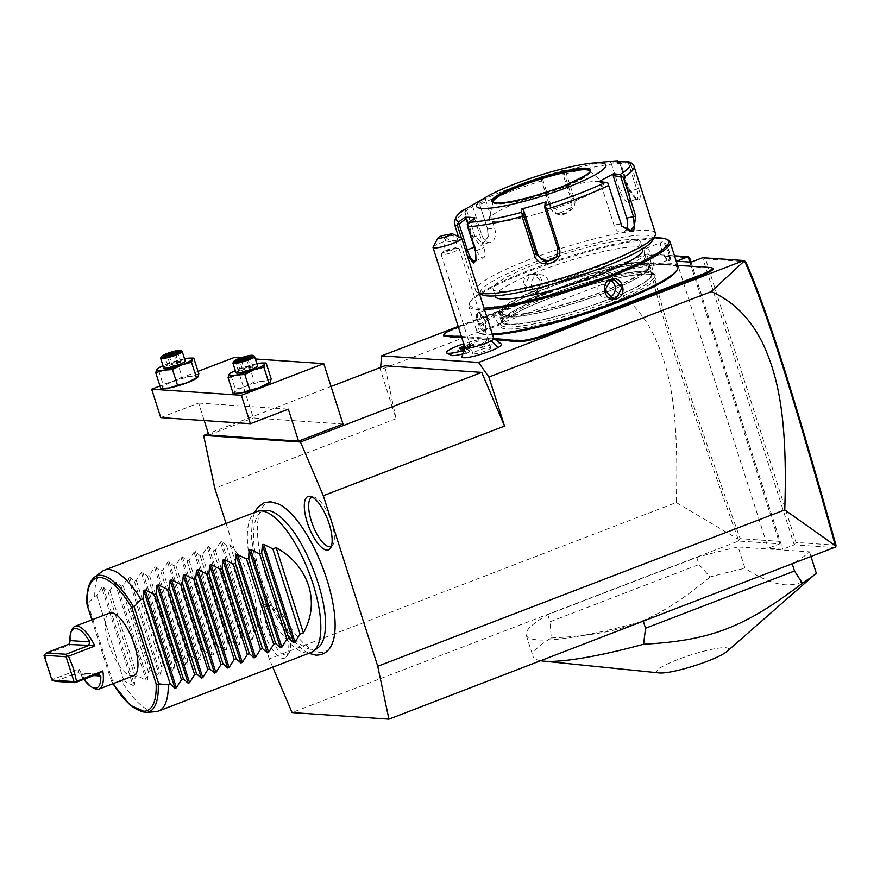 <?xml version="1.0" encoding="UTF-8"?>
<svg xmlns="http://www.w3.org/2000/svg" width="880" height="880" viewBox="0 0 880 880"><rect width="100%" height="100%" fill="white"/><g stroke="black" fill="none" stroke-linecap="round" stroke-linejoin="round"><path stroke-width="0.66" stroke-dasharray="4.4 3.3" d="M226.017 523.446L269.236 658.878L272.756 667.172M279.224 504.284A79.761 28.171 -111 0 0 272.305 502.183A79.761 28.171 -111 0 0 265.694 575.212A79.761 28.171 -111 0 0 320.243 652.399A79.761 28.171 -111 0 0 332.497 642.939M265.727 604.494A28.589 10.098 69 0 1 266.376 604.582A28.589 10.098 69 0 1 283.756 627.792A28.589 10.098 69 0 1 286.385 656.678A28.589 10.098 69 0 1 282.92 658.339A28.589 10.098 69 0 1 263.362 630.674A28.589 10.098 69 0 1 265.727 604.494M835.439 547.624L794.233 544.83L782.705 549.263L768.229 548.273L779.768 543.84L738.562 541.046L292.061 712.569M738.155 546.975L809.49 551.826A150.931 22.847 162.3 0 1 792.253 563.904L643.269 621.137A150.931 22.847 162.3 0 1 526.24 635.162A150.931 22.847 162.3 0 1 547.789 614.647L696.773 557.414A150.931 22.847 162.3 0 1 738.155 546.975L744.964 568.293C760.485 578.402 773.872 583.902 785.114 584.804C796.279 585.42 806.663 581.537 816.288 573.144M836 545.182L796.037 542.465L705.551 258.918L702.614 257.73L794.233 544.83L796.037 542.465M691.075 262.163L782.705 549.263M458.194 326.447L646.91 253.946L674.498 255.816M462.341 354.035A17.391 2.629 162.3 0 0 469.733 351.857A20.867 3.157 -17.7 0 0 465.74 353.771A20.867 3.157 -17.7 0 0 461.89 356.873M451.363 355.388A17.391 2.629 162.3 0 1 466.807 347.259A17.391 2.629 162.3 0 1 484.11 344.927A17.391 2.629 162.3 0 1 478.291 348.568A20.867 3.157 -17.7 0 1 501.567 344.212M638.363 262.647L639.254 263.109A38.863 5.885 -17.7 0 0 642.829 263.054L641.971 262.592A39.622 5.995 162.3 0 1 638.363 262.647L635.459 262.449A19.998 3.025 -17.7 0 0 610.324 268.642L610.258 269.335L544.324 294.657A38.863 5.885 -17.7 0 1 537.383 297.198L527.692 300.916A38.863 5.885 -17.7 0 1 521.323 303.501L455.389 328.834A20.757 3.146 162.3 0 0 443.663 335.148M610.258 269.335A20.757 3.146 162.3 0 1 636.339 262.911L639.254 263.109M642.829 263.054L647.086 263.34A38.863 5.885 -17.7 0 0 649.352 263.791L698.566 267.135A38.863 5.885 -17.7 0 0 702.152 267.08L706.398 267.377A38.863 5.885 -17.7 0 0 708.664 267.828L711.568 268.026A20.757 3.146 162.3 0 1 712.844 268.29M461.703 337.458L496.452 339.812M380.6 367.433L380.391 369.666L396.044 418.704L384.846 365.805M646.91 253.946L602.767 284.24L380.391 369.666M396.044 418.704L214.808 488.323M602.767 284.24C624.415 293.788 641.3 310.464 653.411 334.268C666.105 361.691 679.679 397.738 676.247 502.524L269.236 658.878M331.034 386.474L208.384 433.587M343.024 424.039L253.33 417.945L234.058 357.544M208.846 435.039L253.33 417.945M705.551 258.918L745.668 261.646M255.376 358.996L240.614 357.984M160.743 417.615L198.638 403.062L204.226 420.574M198.638 403.062L288.332 409.156M198.033 371.382L159.984 386.001M196.801 378.125A18.865 2.86 -17.7 0 0 198.011 376.948A18.865 2.86 -17.7 0 0 190.773 376.453A18.865 2.86 -17.7 0 0 172.898 381.689A18.865 2.86 -17.7 0 0 162.239 387.42A18.865 2.86 -17.7 0 0 164.186 388.531M269.137 383.042A18.865 2.86 -17.7 0 0 270.347 381.865A18.865 2.86 -17.7 0 0 263.109 381.37A18.865 2.86 -17.7 0 0 245.223 386.606A18.865 2.86 -17.7 0 0 234.575 392.337A18.865 2.86 -17.7 0 0 236.522 393.448M192.434 358.083L185.108 358.688L167.222 363.924L158.026 368.577L163.064 384.351L162.239 387.42L160.787 388.498M158.026 368.577L156.574 369.655M177.056 361.273L182.083 377.036L172.898 381.689L163.064 384.351M198.836 373.879L190.773 376.453L182.083 377.036M184.547 358.798A18.865 2.86 -17.7 0 0 167.222 363.924A18.865 2.86 -17.7 0 0 162.976 365.684M163.669 367.862A11.319 1.716 162.3 0 1 171.985 363.44A11.319 1.716 162.3 0 1 184.338 360.624A11.319 1.716 162.3 0 1 185.24 360.976M181.973 351.175A11.319 1.716 -17.7 0 0 181.28 351.032A11.319 1.716 162.3 0 0 169.741 353.562A11.319 1.716 162.3 0 0 160.655 357.973M163.449 355.982L167.629 356.884L173.965 355.025L177.738 352.99L176.088 352.88M166.518 356.191L167.629 356.884L166.518 356.191M178.662 351.527L177.738 352.99L180.796 362.56L177.045 365.772L175.142 366.553L177.023 364.595L170.676 366.454L167.629 356.884M174.13 353.969L177.023 364.595L180.796 362.56L178.233 362.384L175.615 366.498L174.361 366.872L168.113 366.278L165.066 356.708L166.221 356.081M177.045 365.772L175.615 366.498M169.081 355.432L171.897 364.243L168.113 366.278L174.361 366.872M175.329 353.287L178.233 362.384L171.897 364.243L175.142 366.553M264.77 363L257.444 363.605L239.558 368.841L230.362 373.494L235.4 389.268L234.575 392.337L233.112 393.404M230.362 373.494L228.91 374.572M249.392 366.19L254.419 381.953L245.223 386.606L235.4 389.268M271.172 378.796L263.109 381.37L254.419 381.953M256.883 363.715A18.865 2.86 -17.7 0 0 239.558 368.841A18.865 2.86 -17.7 0 0 235.312 370.601M236.005 372.779A11.319 1.716 162.3 0 1 244.321 368.357A11.319 1.716 162.3 0 1 256.674 365.541A11.319 1.716 162.3 0 1 257.576 365.893M254.309 356.092A11.319 1.716 -17.7 0 0 253.616 355.938A11.319 1.716 162.3 0 0 242.077 358.479A11.319 1.716 162.3 0 0 232.991 362.89M235.785 360.899L239.965 361.801L246.301 359.942L250.074 357.907L248.424 357.797M238.854 361.108L239.965 361.801L238.854 361.108M250.998 356.444L250.074 357.907L253.132 367.477L249.381 370.678L247.467 371.47L249.359 369.512L243.012 371.36L239.965 361.801M246.466 358.886L249.359 369.512L253.132 367.477L250.569 367.301L247.951 371.415L246.697 371.789L240.449 371.195L237.402 361.625L238.557 360.998M249.381 370.678L247.951 371.415M241.417 360.349L244.233 369.16L240.449 371.195L246.697 371.789M247.665 358.204L250.569 367.301L244.233 369.16L247.467 371.47M676.247 502.524L738.155 539.143L738.562 541.046M738.837 540.309L740.168 538.67C686.026 387.024 659.241 305.096 649.506 255.112L689.634 257.84M691.009 262.152L780.12 541.387L740.168 538.67M780.12 541.387L779.768 543.84L689.843 262.075M676.61 261.173L768.229 548.273M647.24 254.177L649.506 255.112M738.155 539.143C683.76 386.727 656.942 304.711 647.196 254.265M493.735 338.514A15.092 2.288 -17.7 0 0 493.405 338.206A15.092 2.288 -17.7 0 0 482.306 339.845A15.092 2.288 -17.7 0 0 467.753 345.301A22.638 17.38 -118.3 0 0 465.74 353.771M469.733 351.857L467.423 349.272A18.843 2.849 -17.7 0 1 480.656 344.19L478.291 348.568M464.97 347.699A15.092 2.288 162.3 0 1 465.069 347.248A15.092 2.288 162.3 0 1 467.753 345.301M433.07 247.126A15.092 2.288 162.3 0 1 435.776 245.113A15.092 2.288 162.3 0 1 446.094 240.933L442.222 235.62M467.049 254.914L461.439 238.029C460.636 242.176 455.521 243.144 446.094 240.933M455.323 240.625A5.665 2.464 -168 0 0 457.402 239.25A5.665 2.464 -168 0 0 454.509 236.313A5.665 2.464 -168 0 0 448.393 235.521A5.665 2.464 -168 0 0 446.325 236.896A5.665 2.464 -168 0 0 449.218 239.833A5.665 2.464 -168 0 0 455.323 240.625M453.849 248.732C456.159 247.742 456.115 247.555 453.728 248.171L445.148 250.371L443.19 252.45L450.692 251.031L453.849 248.732C456.159 247.742 456.115 247.555 453.728 248.171M458.7 248.479A9.438 1.43 -17.7 0 0 451.572 249.689A9.438 1.43 -17.7 0 0 442.904 252.978A9.438 1.43 -17.7 0 0 441.375 254.012A9.438 1.43 -17.7 0 0 441.166 254.474A9.438 1.43 -17.7 0 0 447.557 253.847A9.438 1.43 -17.7 0 0 457.402 250.239A9.438 1.43 -17.7 0 0 459.14 248.732A9.438 1.43 -17.7 0 0 458.7 248.479L455.554 247.863L457.402 239.25M450.692 251.031A5.665 2.464 -168 0 0 445.225 250.47A5.665 2.464 -168 0 0 443.157 251.856A5.665 2.464 -168 0 0 443.19 252.45M489.038 349.371A9.438 1.43 -17.7 0 0 490.776 347.864A9.438 1.43 -17.7 0 0 484.385 348.491A9.438 1.43 -17.7 0 0 474.54 352.11A9.438 1.43 -17.7 0 0 472.802 353.606A9.438 1.43 -17.7 0 0 479.193 352.979A9.438 1.43 -17.7 0 0 489.038 349.371M480.7 344.212A21.131 3.201 -17.7 0 0 486.53 340.373A21.131 3.201 -17.7 0 0 486.618 339.834A21.131 3.201 -17.7 0 0 465.575 343.189A21.131 3.201 -17.7 0 0 446.358 352.66M463.43 350.526A21.131 3.201 -17.7 0 0 467.401 349.327M480.656 344.19A21.131 3.201 -17.7 0 0 486.607 339.801A21.131 3.201 -17.7 0 0 463.716 343.761M463.452 350.482A21.131 3.201 -17.7 0 0 467.423 349.272M469.359 346.423L464.761 347.776L473.748 344.091L470.811 343.893L470.514 344.982L464.662 346.698M473.748 344.091L473.077 345.158L470.514 344.982L471.394 347.743L461.274 351.626L460.394 348.876L462.957 349.052L469.293 347.193L473.748 344.091M469.414 346.423L470.173 349.943L473.957 347.919L471.394 347.743M462.154 348.546L462.957 349.052L462.154 348.546M459.206 348.348L461.241 348.414M465.047 349.602L464.486 347.853M461.274 351.626L463.837 351.802L470.173 349.943M473.957 347.919L473.077 345.158M463.837 351.802L462.957 349.052M610.324 268.642L544.39 293.975A39.622 5.995 162.3 0 1 537.372 296.538L537.383 297.198M641.971 262.592L647.086 263.34M677.534 265.309L648.461 263.34A39.622 5.995 162.3 0 1 646.173 262.878M701.294 266.629L702.152 267.08M705.485 266.915L706.398 267.377M461.384 336.435L494.428 338.679M527.692 300.916L527.824 300.201A39.622 5.995 162.3 0 1 521.389 302.808L458.381 327.019M527.824 300.201L537.372 296.538M544.819 288.772A78.111 11.825 162.3 0 1 649.176 267.058A78.111 11.825 162.3 0 1 604.714 292.842A78.111 11.825 162.3 0 1 500.357 314.556A78.111 11.825 162.3 0 1 544.819 288.772M642.323 264.858A77.352 11.715 162.3 0 1 648.461 267.289A77.352 11.715 162.3 0 1 591.657 297.506A77.352 11.715 162.3 0 1 507.21 316.756A77.352 11.715 162.3 0 1 501.072 314.325A77.352 11.715 162.3 0 1 557.876 284.108A77.352 11.715 162.3 0 1 642.323 264.858M506.649 314.985A77.352 11.715 162.3 0 1 500.511 312.543A77.352 11.715 162.3 0 1 557.315 282.337A77.352 11.715 162.3 0 1 641.751 263.076A77.352 11.715 162.3 0 1 647.889 265.518A77.352 11.715 162.3 0 1 591.085 295.724A77.352 11.715 162.3 0 1 506.649 314.985M498.718 313.126A79.233 12.001 162.3 0 0 604.582 291.093A79.233 12.001 -17.7 0 0 649.682 264.935A79.233 12.001 -17.7 0 0 543.818 286.968A79.233 12.001 162.3 0 0 498.718 313.126L501.545 322.003A79.233 12.001 -17.7 0 0 607.42 299.981A79.233 12.001 -17.7 0 0 652.52 273.823A79.233 12.001 -17.7 0 0 651.068 272.36A79.233 12.001 -17.7 0 0 546.656 295.845A79.233 12.001 -17.7 0 0 501.875 319.968A79.233 12.001 -17.7 0 0 501.545 322.003M608.707 301.807A81.125 12.276 -17.7 0 0 653.4 273.526A81.125 12.276 -17.7 0 0 546.502 297.572A81.125 12.276 -17.7 0 0 500.654 322.267A81.125 12.276 -17.7 0 0 608.707 301.807M676.731 270.6A104.522 15.818 -17.7 0 0 668.877 264.627A104.522 15.818 -17.7 0 0 547.393 293.282A104.522 15.818 -17.7 0 0 479.941 333.399A104.522 15.818 -17.7 0 0 486.321 334.752A104.522 15.818 -17.7 0 0 492.547 334.807M677.908 266.508A105.655 15.994 -17.7 0 0 669.526 263.175A105.655 15.994 -17.7 0 0 554.191 289.476A105.655 15.994 -17.7 0 0 476.608 330.748A105.655 15.994 -17.7 0 0 478.544 332.695A105.655 15.994 -17.7 0 0 484.99 334.07A105.655 15.994 -17.7 0 0 492.316 334.07M484.143 331.408C479.721 331.441 473.242 311.135 478.027 312.213L479.127 312.576L484.836 320.21L485.991 329.758L484.143 331.408L484.583 330.44C480.557 330.495 474.54 311.619 478.907 312.675L479.919 313.005L485.21 320.045L486.288 328.911L484.583 330.44M662.552 241.329L660.704 242.979L661.87 252.516L667.579 260.15L668.679 260.513C673.464 261.602 666.985 241.296 662.552 241.329L660.418 243.826L661.485 252.681L666.776 259.721L668.327 259.985L652.52 266.057A9.438 3.333 69 0 1 651.97 266.134A9.438 3.333 -111 0 1 649.814 264.847L644.193 259.149L644.556 251.152A9.438 3.333 -111 0 0 649.814 264.847M668.151 240.031A105.655 15.994 -17.7 0 0 661.705 238.667A105.655 15.994 -17.7 0 0 553.971 262.35A105.655 15.994 -17.7 0 0 469.227 303.512A105.655 15.994 -17.7 0 0 468.787 306.229A105.655 15.994 -17.7 0 0 477.169 309.551A105.655 15.994 -17.7 0 0 484.495 309.551M535.909 293.205C547.866 289.322 541.365 269.027 529.782 274.021C518.232 277.937 524.733 298.221 535.909 293.205L541.948 282.326L533.797 274.219L530.299 274.747L524.678 284.955L532.521 293.051L535.964 292.512M494.175 306.68A9.438 3.333 69 0 1 494.725 306.603A9.438 3.333 -111 0 1 496.881 307.879A9.438 3.333 -111 0 1 502.15 321.585A9.438 3.333 -111 0 1 500.94 324.291A9.438 3.333 -111 0 1 500.39 324.368A9.438 3.333 69 0 1 494.186 315.953A9.438 3.333 69 0 1 494.175 306.68L478.907 312.675L478.027 312.213M479.424 293.689A104.522 15.818 -17.7 0 0 469.964 302.137A104.522 15.818 -17.7 0 0 477.818 308.11A104.522 15.818 -17.7 0 0 484.044 308.154M653.895 237.941A104.522 15.818 -17.7 0 0 564.289 257.972A104.522 15.818 -17.7 0 0 479.633 293.557M493.031 289.102L495.407 296.56A77.352 11.715 162.3 0 1 552.211 266.343A77.352 11.715 162.3 0 1 636.647 247.093A77.352 11.715 162.3 0 1 642.785 249.524L640.409 242.066A77.352 11.715 162.3 0 1 583.605 272.272A77.352 11.715 162.3 0 1 499.169 291.533A77.352 11.715 162.3 0 1 493.031 289.102A77.352 11.715 162.3 0 1 549.824 258.885A77.352 11.715 162.3 0 1 634.271 239.624A77.352 11.715 162.3 0 1 640.409 242.066M652.608 240.372A90.563 13.706 -17.7 0 0 645.799 235.202A90.563 13.706 -17.7 0 0 540.54 260.029A90.563 13.706 -17.7 0 0 482.097 294.789M655.446 233.343A94.336 14.278 -17.7 0 0 647.966 230.373A94.336 14.278 -17.7 0 0 544.984 253.858A94.336 14.278 -17.7 0 0 475.717 290.708A94.336 14.278 -17.7 0 0 477.444 292.446A94.336 14.278 -17.7 0 0 479.237 293.095M454.333 223.707A94.336 14.278 162.3 0 1 465.025 212.542L472.802 236.907L480.843 245.784L488.114 237.017L487.52 228.998L479.743 204.633A94.336 14.278 162.3 0 1 541.607 180.862L549.384 205.227C553.542 220.858 580.096 213.048 574.112 197.989L566.335 173.624A94.336 14.278 162.3 0 1 620.785 163.339L628.562 187.704L636.691 199.32L638.209 199.826C640.75 199.364 640.871 195.558 638.561 188.386L630.784 164.021A94.336 14.278 162.3 0 1 634.062 166.342M620.785 163.339L619.751 161.359L619.619 162.25L627.924 188.254L635.107 198.462L637.076 198.825L628.529 202.103A11.319 3.993 -111 0 0 628.804 191.829L619.806 163.603L628.298 162.844L629.079 161.997L630.784 164.021M612.249 161.205A91.531 13.86 -17.7 0 0 564.795 170.764L566.335 173.624M638.209 199.826L636.438 198.902C638.616 198.528 638.66 195.173 636.603 188.837L628.298 162.844M474.947 217.877L474.815 219.307L467.731 224.521L467.214 224.18M467.731 224.521L476.025 250.525L476.212 259.853M465.025 212.542L466.169 208.659M471.405 205.656L472.769 206.646L466.62 210.166L465.366 209.924M466.62 210.166L474.914 236.17L482.746 243.98L488.224 236.357L487.696 229.295L479.743 204.633M541.607 180.862L541.629 178.508L540.364 177.925A91.531 13.86 -17.7 0 0 480.711 200.838L479.116 202.521M564.795 170.764L563.398 170.313L538.967 177.474L541.629 178.508M542.564 179.036L550.858 205.029L560.615 212.784L571.56 207.262L572.319 198.748L564.025 172.755L564.718 171.754M563.398 170.313L562.386 172.216L571.395 200.453A11.319 11.055 -151.2 0 1 570.581 209.044L571.56 207.262M564.025 172.755L562.386 172.216M480.711 200.838L475.178 203.401M538.967 177.474L540.364 177.925M610.049 161.502L611.116 163.02L619.619 162.25M611.116 163.02L620.125 191.246A11.319 3.993 -111 0 0 628.529 202.103M628.287 161.612L629.079 161.997M619.938 162.173L619.806 163.603M621.753 226.006L607.849 183.007M474.815 219.307L483.824 247.533A11.319 3.993 69 0 1 483.538 257.807A11.319 3.993 69 0 1 475.134 246.939L467.665 223.542M493.009 202.114A50.941 7.711 -17.7 0 0 493.064 202.334A50.941 7.711 -17.7 0 0 497.101 203.94A50.941 7.711 -17.7 0 0 552.717 191.257A50.941 7.711 -17.7 0 0 590.117 171.369A50.941 7.711 -17.7 0 0 590.029 171.149M550.429 190.839A59.994 9.086 162.3 0 1 598.697 181.489A59.994 9.086 162.3 0 1 602.987 182.688A59.994 9.086 162.3 0 1 561.858 205.953A59.994 9.086 162.3 0 1 493.911 221.749A59.994 9.086 162.3 0 1 489.126 219.021A59.994 9.086 162.3 0 1 536.69 195.228M625.724 230.351A11.319 7.051 -100.7 0 1 622.424 232.672A11.319 7.051 -100.7 0 1 613.932 224.983L600.391 182.545L607.948 183.48M599.027 181.555L600.391 182.545M545.017 203.819L558.558 246.257A11.319 11.055 28.8 0 1 557.216 255.717M472.769 206.646L481.767 234.872A11.319 7.051 79.3 0 0 490.259 242.561A11.319 7.051 79.3 0 0 494.56 228.008L485.551 199.771L479.402 203.302M485.958 197.835L485.551 199.771M540.914 178.508L549.923 206.734A11.319 11.055 -151.2 0 0 570.581 209.044M668.679 260.513L667.788 260.062C672.166 261.107 666.138 242.231 662.123 242.286M652.52 266.057A9.438 3.333 69 0 0 652.52 256.773A9.438 3.333 69 0 0 646.305 248.369A9.438 3.333 -111 0 0 645.755 248.446A9.438 3.333 -111 0 0 644.556 251.152M610.676 280.236A9.438 8.712 93.9 0 0 607.266 279.213A9.438 8.712 93.9 0 0 603.79 279.741A9.438 8.712 -86.1 0 0 597.982 289.938A9.438 8.712 -86.1 0 0 605.979 298.034L612.898 298.507M609.455 297.506A9.438 8.712 -86.1 0 1 605.979 298.034M540.716 274.692A9.438 8.712 -86.1 0 0 537.24 275.22A9.438 8.712 93.9 0 0 531.432 285.417A9.438 8.712 93.9 0 0 539.44 293.513A9.438 8.712 93.9 0 0 542.905 292.985A9.438 8.712 -86.1 0 0 548.713 282.788A9.438 8.712 -86.1 0 0 540.716 274.692L533.797 274.219M809.49 551.826L811.129 556.963M696.773 557.414L699.039 564.52L710.039 576.95A150.931 22.847 162.3 0 1 744.964 568.293M547.789 614.647L550.055 621.753L699.039 564.52M540.914 660.77A150.931 22.847 162.3 0 1 533.038 656.48A150.931 22.847 162.3 0 1 551.232 637.956L550.055 621.753M659.395 672.936A37.642 5.698 162.3 0 1 678.777 659.164A37.642 5.698 162.3 0 1 725.571 647.713A37.642 5.698 162.3 0 1 727.144 651.31M551.232 637.956C622.435 634.59 656.359 621.555 710.039 576.95M286.66 523.039A73.799 26.07 69 0 1 325.457 624.03M318.296 647.493A73.799 26.07 69 0 1 311.674 649.396A73.799 26.07 69 0 1 261.899 580.096A73.799 26.07 69 0 1 265.628 510.411M257.015 511.533A75.46 26.653 -111 0 0 257.081 585.783A75.46 26.653 -111 0 0 306.757 653.037A75.46 26.653 -111 0 0 311.146 652.421M229.856 544.478L257.081 629.75C259.05 598.136 247.412 561.671 229.856 544.478L226.567 545.743L221.815 541.508L220.418 542.036L215.358 550.044L213.389 550.803L208.637 546.568L207.24 547.107L202.18 555.104L200.211 555.863L195.459 551.628L194.062 552.167L188.991 560.175L187.022 560.934L182.27 556.699L180.873 557.227L175.813 565.235L173.844 565.994L169.092 561.759L167.695 562.298L162.635 570.295L160.666 571.054L155.914 566.819L154.517 567.358L149.457 575.366L147.488 576.114L142.736 571.89L141.328 572.418L136.268 580.426L134.299 581.185L129.547 576.95L128.15 577.489L123.09 585.486L121.121 586.245L116.369 582.01L114.972 582.549L109.912 590.557L107.943 591.305L103.191 587.081L101.794 587.609L133.001 685.421L123.948 680.889L121.968 681.648A75.46 26.653 -111 0 0 154.187 711.656A75.46 26.653 -111 0 0 155.914 711.634M102.069 571.472A75.46 26.653 -111 0 0 94.754 596.376L87.824 603.636L86.845 603.746M91.861 619.85L111.287 680.746L121.968 681.648M133.672 675.73A33.583 11.858 69 0 1 108.746 643.511A33.583 11.858 69 0 1 109.582 613.041M113.047 683.65A70.983 25.069 69 0 1 111.287 680.746L112.332 681.351A72.809 25.718 69 0 0 146.388 712.459M101.794 587.609L96.734 595.617L94.754 596.376M257.081 629.75L253.781 631.015L253.033 639.309L251.636 639.848L242.572 635.327L240.603 636.075L239.855 644.38L238.458 644.908L229.394 640.387L227.425 641.146L226.666 649.44L225.269 649.979L216.216 645.447L214.247 646.206L213.488 654.5L212.091 655.039L203.027 650.518L201.058 651.266L200.31 659.571L198.913 660.099L189.849 655.578L187.88 656.337L187.132 664.631L185.724 665.17L176.671 660.638L174.702 661.397L173.943 669.691L172.546 670.23L163.482 665.709L161.513 666.457L160.765 674.762L159.368 675.29L150.304 670.769L148.335 671.528L147.587 679.822L146.19 680.361L137.126 675.829L135.157 676.588L134.409 684.882L133.001 685.421M87.824 603.636L112.431 680.724M123.948 680.889L96.734 595.617M135.157 676.588L107.943 591.305M137.126 675.829L109.912 590.557M148.335 671.528L121.121 586.245M150.304 670.769L123.09 585.486M161.513 666.457L134.299 581.185M163.482 665.709L136.268 580.426M174.702 661.397L147.488 576.114M176.671 660.638L149.457 575.366M187.88 656.337L160.666 571.054M189.849 655.578L162.635 570.295M201.058 651.266L173.844 565.994M203.027 650.518L175.813 565.235M214.247 646.206L187.022 560.934M216.216 645.447L188.991 560.175M227.425 641.146L200.211 555.863M229.394 640.387L202.18 555.104M240.603 636.075L213.389 550.803M242.572 635.327L215.358 550.044M253.781 631.015L226.567 545.743M71.698 630.256A33.583 11.858 -111 0 0 71.214 644.435L69.223 644.028M83.853 679.305A31.691 11.198 -111 0 1 80.85 674.685L78.375 672.705L79.156 669.306L52.789 679.437L47.784 666.93L44.858 654.566L71.214 644.435M79.156 669.306A33.583 11.858 -111 0 0 93.995 688.314M44.858 654.566L44.198 654.456M52.503 680.482L52.789 679.437M55.352 681.351L77.429 672.87L97.13 674.201M98.219 674.036L77.429 672.87M331.309 546.414A26.411 9.328 -111 0 0 332.662 545.237A26.411 9.328 -111 0 0 330.22 518.551A26.411 9.328 -111 0 0 314.171 497.112A26.411 9.328 -111 0 0 313.577 497.024A26.411 9.328 -111 0 0 312.378 497.134M269.676 605.275A26.411 9.328 -111 0 0 267.487 629.464A26.411 9.328 -111 0 0 285.56 655.028A26.411 9.328 -111 0 0 288.761 653.488A26.411 9.328 -111 0 0 286.33 626.802A26.411 9.328 -111 0 0 270.27 605.363A26.411 9.328 -111 0 0 269.676 605.275M470.811 343.893L464.365 345.774M544.39 293.975L544.324 294.657M635.459 262.449L636.339 262.911M648.461 263.34L649.352 263.791M697.675 266.684L698.566 267.135M707.773 267.366L708.664 267.828M710.688 267.564L711.568 268.026M455.444 328.141L455.389 328.834M521.389 302.808L521.323 303.501M546.777 299.332A81.884 12.397 162.3 0 1 649.671 273.999A81.884 12.397 162.3 0 1 609.565 303.6A81.884 12.397 162.3 0 1 506.66 328.933A81.884 12.397 162.3 0 1 546.777 299.332M547.085 295.878A78.111 11.825 162.3 0 1 651.442 274.164A78.111 11.825 162.3 0 1 606.98 299.948A78.111 11.825 162.3 0 1 502.623 321.662A78.111 11.825 162.3 0 1 547.085 295.878M628.562 187.704L620.125 191.246M638.561 188.386L628.804 191.829M475.387 251.075L483.824 247.533M472.802 236.907L481.767 234.872M487.52 228.998L494.56 228.008M549.384 205.227L550.858 205.029L549.923 206.734M574.112 197.989L572.319 198.748L571.395 200.453M620.961 223.993L613.932 224.983M474.188 247.313L475.134 246.939M493.064 202.334L492.954 202.004A50.941 7.711 -17.7 0 0 497.002 203.61A50.941 7.711 -17.7 0 0 552.607 190.927A50.941 7.711 -17.7 0 0 590.018 171.039L590.117 171.369M558.558 246.257L557.623 247.951M529.782 274.021L530.299 274.747M87.439 603.361A72.809 25.718 69 0 1 94.446 577.236M103.191 587.081L134.409 684.882M114.972 582.549L146.19 680.361M116.369 582.01L147.587 679.822M128.15 577.489L159.368 675.29M129.547 576.95L160.765 674.762M141.328 572.418L172.546 670.23M142.736 571.89L173.943 669.691M154.517 567.358L185.724 665.17M155.914 566.819L187.132 664.631M167.695 562.298L198.913 660.099M169.092 561.759L200.31 659.571M180.873 557.227L212.091 655.039M182.27 556.699L213.488 654.5M194.062 552.167L225.269 649.979M195.459 551.628L226.666 649.44M207.24 547.107L238.458 644.908M208.637 546.568L239.855 644.38M220.418 542.036L251.636 639.848M221.815 541.508L253.033 639.309M80.85 674.685L93.61 675.554M172.865 367.026L171.457 366.927M245.201 371.943L243.793 371.844M441.375 254.012L443.993 251.24M446.325 236.896L443.157 251.856M459.14 248.732L490.776 347.864M441.166 254.474L472.802 353.606M486.53 340.373L484.11 344.927M469.337 346.434L473.539 344.179M500.357 314.556L502.667 322.553L506.88 318.604C514.624 313.115 528 306.68 546.997 299.299C580.228 286.88 609.488 278.784 634.777 275C654.137 272.932 650.716 275.286 651.926 274.923L649.176 267.058M500.511 312.543L501.072 314.325M649.682 264.935L652.52 273.823M651.068 272.36L653.4 273.526M478.544 332.695L479.941 333.399M476.608 330.748L468.787 306.229M479.127 312.576L479.919 313.005M485.991 329.758L486.288 328.911M469.964 302.137L469.227 303.512M477.444 292.446L479.336 293.403M458.425 236.544L475.717 290.708M636.691 199.32L635.107 198.462M475.97 260.777L476.52 259.105M488.114 237.017L488.224 236.357M621.907 226.303L621.61 225.731M474.991 261.085L483.538 257.807M589.721 170.775L602.987 182.688M493.042 201.63L489.126 219.021M622.424 232.672L629.937 231.253M557.744 254.848L556.765 256.641M490.259 242.561L482.746 243.98M660.704 242.979L660.418 243.826M667.579 260.15L666.776 259.721M645.755 248.446L661.562 242.374M607.266 279.213L614.174 279.686M500.94 324.291L485.133 330.363M502.15 321.585L502.513 313.577L496.881 307.879M539.44 293.513L532.521 293.051M501.875 319.968L500.654 322.267M647.889 265.518L648.461 267.289M526.24 635.162L533.038 656.48M254.694 512.424L252.428 519.53L251.306 536.822L256.399 567.831L263.461 589.677L276.804 618.046L289.85 637.318L302.742 649.814L308.814 653.312M112.904 683.705L111.683 681.692M310.266 496.331L314.171 497.112M330.286 548.427L332.662 545.237M266.376 604.582L270.27 605.363M286.385 656.678L288.761 653.488"/><path stroke-width="1.32" d="M272.756 667.172L292.061 712.569L388.938 719.158L377.74 666.259L323.312 495.704L300.487 442.013L203.61 435.424L214.808 488.323L226.017 523.446M308.814 653.312L315.843 655.127C323.84 655.182 329.395 651.123 332.497 642.939A79.761 28.171 -111 0 0 322.575 567.193A79.761 28.171 -111 0 0 279.224 504.284L270.71 501.754L264.264 502.667L257.763 507.408L254.694 512.424M309.628 496.243A28.589 10.098 69 0 1 310.266 496.331A28.589 10.098 69 0 1 327.646 519.541A28.589 10.098 69 0 1 330.286 548.427A28.589 10.098 69 0 1 326.81 550.088A28.589 10.098 69 0 1 307.263 522.423A28.589 10.098 69 0 1 309.628 496.243M388.938 719.158L835.824 546.909L835.406 545.754L784.751 509.894L377.74 666.259M835.824 546.909L836 545.182C793.507 393.998 768.009 312.213 745.668 261.646L743.842 260.535L478.577 362.439L381.645 355.85L380.6 367.433M743.842 260.535L702.614 257.73L691.075 262.163L676.61 261.173L688.138 256.751L689.634 257.84L691.009 262.152M674.498 255.816L688.138 256.751L689.843 262.075M458.194 326.447L381.645 355.85M465.069 347.248L461.89 356.873A20.867 3.157 -17.7 0 0 475.442 355.85A20.867 3.157 -17.7 0 0 497.838 347.71A20.867 3.157 -17.7 0 0 501.567 344.212L493.405 338.206M462.341 354.035A17.391 2.629 162.3 0 1 451.363 355.388L446.743 353.067A21.131 3.201 -17.7 0 0 463.43 350.526M629.101 303.435L628.518 302.731A39.622 5.995 162.3 0 1 634.953 300.124L700.887 274.791A19.998 3.025 -17.7 0 0 711.909 267.828L712.844 268.29A20.757 3.146 162.3 0 1 701.404 275.528L635.47 300.861A38.863 5.885 -17.7 0 0 629.101 303.435L619.41 307.153A38.863 5.885 -17.7 0 0 612.469 309.694L546.524 335.027A20.757 3.146 162.3 0 1 520.443 341.44L517.539 341.242A38.863 5.885 -17.7 0 0 513.964 341.297L509.707 341.011A38.863 5.885 -17.7 0 0 507.441 340.56L496.452 339.812M458.227 337.216A38.863 5.885 -17.7 0 0 454.641 337.271L455.048 336.303A39.622 5.995 162.3 0 1 458.656 336.248L458.227 337.216L461.703 337.458M454.641 337.271L450.395 336.985A38.863 5.885 -17.7 0 0 448.129 336.534L445.225 336.336A20.757 3.146 162.3 0 1 443.663 335.148L444.147 334.224A19.998 3.025 -17.7 0 0 445.654 335.368L448.558 335.566A39.622 5.995 162.3 0 1 450.857 336.017L450.395 336.985M784.751 509.894C788.128 410.135 775.687 372.779 763.829 345.587C751.454 319.462 733.931 301.477 711.271 291.621L488.895 377.047L478.577 362.439M711.271 291.621L744.48 260.788M488.895 377.047L504.548 426.074L323.312 495.704M331.034 386.474L384.846 365.805L481.723 372.383L504.548 426.074M208.384 433.587L203.61 435.424M481.723 372.383L300.487 442.013M204.226 420.574L208.846 435.039L298.54 441.133L343.024 424.039L323.752 363.638L255.376 358.996M744.502 260.876C767.195 311.916 792.682 393.8 835.406 545.754M240.614 357.984L234.058 357.544L198.033 371.382M323.752 363.638L241.373 395.285L250.437 423.709L288.332 409.156L298.54 441.133M250.437 423.709L160.743 417.615L151.679 389.191L159.984 386.001M241.373 395.285L151.679 389.191M158.026 368.577L156.574 369.655L155.749 372.724L160.787 388.498L164.186 388.531A18.865 2.86 -17.7 0 0 169.477 387.915A18.865 2.86 -17.7 0 0 187.363 382.679A18.865 2.86 -17.7 0 0 196.801 378.125L197.373 377.707M230.362 373.494L228.91 374.572L228.085 377.641L233.112 393.404L236.522 393.448A18.865 2.86 -17.7 0 0 241.813 392.832A18.865 2.86 -17.7 0 0 259.699 387.596A18.865 2.86 -17.7 0 0 269.137 383.042L269.709 382.624M155.749 372.724L163.801 370.15L172.502 369.567L177.529 385.33L187.363 382.679L198.011 376.948L198.836 373.879L193.798 358.105L190.399 358.072A18.865 2.86 -17.7 0 0 185.108 358.688A18.865 2.86 -17.7 0 0 184.547 358.798M172.502 369.567L181.687 364.914L191.521 362.252L196.548 378.026L198.011 376.948M162.151 388.52L169.477 387.915L177.529 385.33M191.521 362.252L192.346 359.183L193.798 358.105M162.976 365.684A18.865 2.86 -17.7 0 0 157.784 368.478A18.865 2.86 -17.7 0 0 156.574 369.655A18.865 2.86 -17.7 0 0 163.801 370.15A18.865 2.86 -17.7 0 0 181.687 364.914A18.865 2.86 -17.7 0 0 192.346 359.183A18.865 2.86 -17.7 0 0 190.399 358.072M182.182 351.384L185.24 360.976A11.319 1.716 162.3 0 1 176.924 365.398A11.319 1.716 162.3 0 1 164.571 368.214A11.319 1.716 162.3 0 1 163.669 367.862L160.611 358.27A11.319 1.716 162.3 0 1 160.655 357.973L161.392 356.598A10.186 1.54 162.3 0 1 169.565 352.627A10.186 1.54 162.3 0 1 179.949 350.339A10.186 1.54 -17.7 0 1 180.576 350.471L181.973 351.175A11.319 1.716 -17.7 0 1 182.182 351.384A11.319 1.716 -17.7 0 1 173.866 355.806A11.319 1.716 -17.7 0 1 161.513 358.622A11.319 1.716 162.3 0 1 160.611 358.27M180.576 350.471A10.186 1.54 -17.7 0 1 173.998 354.387A10.186 1.54 -17.7 0 1 162.162 357.181A10.186 1.54 162.3 0 1 161.392 356.598M163.449 355.982L166.518 356.191L174.13 353.969L178.662 351.527L175.582 351.318L167.981 353.551L163.449 355.982L166.848 356.125M167.981 353.551L168.839 354.673L166.221 356.081M175.582 351.318L175.175 352.814L168.839 354.673L169.081 355.432M174.13 353.969L173.965 355.025M175.329 353.287L176.088 352.88M228.085 377.641L236.137 375.067L244.827 374.484L249.865 390.247L259.699 387.596L270.347 381.865L271.172 378.796L266.134 363.022L262.735 362.989A18.865 2.86 -17.7 0 0 257.444 363.605A18.865 2.86 -17.7 0 0 256.883 363.715M244.827 374.484L254.023 369.831L263.857 367.169L268.884 382.932L270.347 381.865M234.487 393.437L241.813 392.832L249.865 390.247M263.857 367.169L264.682 364.1L266.134 363.022M235.312 370.601A18.865 2.86 -17.7 0 0 230.12 373.395A18.865 2.86 -17.7 0 0 228.91 374.572A18.865 2.86 -17.7 0 0 236.137 375.067A18.865 2.86 -17.7 0 0 254.023 369.831A18.865 2.86 -17.7 0 0 264.682 364.1A18.865 2.86 -17.7 0 0 262.735 362.989M254.518 356.301L257.576 365.893A11.319 1.716 162.3 0 1 249.26 370.315A11.319 1.716 162.3 0 1 236.907 373.131A11.319 1.716 162.3 0 1 236.005 372.779L232.947 363.187A11.319 1.716 162.3 0 1 232.991 362.89L233.728 361.515A10.186 1.54 162.3 0 1 241.901 357.544A10.186 1.54 162.3 0 1 252.285 355.256A10.186 1.54 -17.7 0 1 252.912 355.388L254.309 356.092A11.319 1.716 -17.7 0 1 254.518 356.301A11.319 1.716 -17.7 0 1 246.202 360.723A11.319 1.716 -17.7 0 1 233.849 363.539A11.319 1.716 162.3 0 1 232.947 363.187M252.912 355.388A10.186 1.54 -17.7 0 1 246.334 359.304A10.186 1.54 -17.7 0 1 234.498 362.098A10.186 1.54 162.3 0 1 233.728 361.515M235.785 360.899L238.854 361.108L246.466 358.886L250.998 356.444L247.918 356.235L240.317 358.468L235.785 360.899L239.184 361.042M240.317 358.468L241.175 359.59L238.557 360.998M247.918 356.235L247.511 357.731L241.175 359.59L241.417 360.349M246.466 358.886L246.301 359.942M247.665 358.204L248.424 357.797M433.004 247.511L464.97 347.699A15.092 2.288 162.3 0 0 475.2 346.687A15.092 2.288 162.3 0 0 490.952 340.912A15.092 2.288 -17.7 0 0 493.735 338.514L461.758 238.337A15.092 2.288 162.3 0 1 458.986 240.735A15.092 2.288 162.3 0 1 443.234 246.51A15.092 2.288 162.3 0 1 433.004 247.511A15.092 2.288 162.3 0 1 433.07 247.126L437.954 237.919A7.546 1.144 -17.7 0 0 444.345 237.248A7.546 1.144 -17.7 0 0 452.265 233.717L442.222 235.62A7.546 1.144 -17.7 0 0 437.954 237.919M452.265 233.717L461.483 238.051A15.092 2.288 162.3 0 1 461.758 238.337M476.212 259.853L474.309 261.184C471.724 260.26 469.403 256.509 467.346 249.931L459.052 223.938L457.875 223.542L457.611 226.028L461.439 238.029A15.092 2.288 162.3 0 1 461.483 238.051M463.716 343.761A21.131 3.201 -17.7 0 0 446.347 352.649L446.358 352.682A21.131 3.201 -17.7 0 0 446.358 352.682A21.131 3.201 -17.7 0 0 446.743 353.067M446.347 352.649A21.131 3.201 -17.7 0 0 463.452 350.482M464.365 345.774L463.54 346.016L464.167 346.841L461.241 348.414M463.54 346.016L459.206 348.348L462.957 349.052L462.154 348.546L464.761 347.787L462.242 348.513M459.206 348.348L460.394 348.876M464.486 347.853L464.662 346.698M711.909 267.828A19.998 3.025 -17.7 0 0 710.688 267.564L707.773 267.366A39.622 5.995 162.3 0 1 705.485 266.915L701.294 266.629A39.622 5.995 162.3 0 1 697.675 266.684L677.534 265.309M628.518 302.731L618.959 306.405L619.41 307.153M513.964 341.297L514.36 340.34A39.622 5.995 162.3 0 1 517.968 340.285L520.883 340.483A19.998 3.025 -17.7 0 0 546.018 334.29L611.952 308.957A39.622 5.995 162.3 0 1 618.959 306.405M514.36 340.34L510.169 340.054L509.707 341.011M494.428 338.679L507.87 339.592A39.622 5.995 162.3 0 1 510.169 340.054M458.656 336.248L461.384 336.435M455.048 336.303L450.857 336.017M458.381 327.019L455.444 328.141A19.998 3.025 -17.7 0 0 444.147 334.224M492.547 334.807A104.522 15.818 -17.7 0 0 599.511 309.056A104.522 15.818 -17.7 0 0 676.731 270.6L677.468 269.214A105.655 15.994 -17.7 0 0 677.908 266.508L670.087 241.989A105.655 15.994 -17.7 0 0 668.151 240.031L666.754 239.327A104.522 15.818 -17.7 0 0 660.374 237.974A104.522 15.818 -17.7 0 0 653.895 237.941M484.495 309.551A105.655 15.994 -17.7 0 0 599.995 280.577A105.655 15.994 -17.7 0 0 670.087 241.989M492.316 334.07A105.655 15.994 -17.7 0 0 600.358 307.758A105.655 15.994 -17.7 0 0 677.468 269.214M616.924 298.716C605.308 303.699 598.851 283.382 610.797 279.521C621.995 274.516 628.441 294.822 616.924 298.716L616.407 297.979L612.898 298.507L604.747 290.4L610.731 280.214L614.174 279.686L622.028 287.771L616.407 297.979M484.044 308.154A104.522 15.818 -17.7 0 0 605.638 277.112A104.522 15.818 -17.7 0 0 666.754 239.327M642.576 248.853L642.785 249.524A77.352 11.715 162.3 0 1 585.992 279.741A77.352 11.715 162.3 0 1 501.545 298.991A77.352 11.715 162.3 0 1 495.407 296.56L495.198 295.889M479.336 293.403L482.097 294.789A90.563 13.706 -17.7 0 0 487.63 295.966A90.563 13.706 -17.7 0 0 579.975 275.66A90.563 13.706 -17.7 0 0 652.608 240.372L655.05 235.763A94.336 14.278 -17.7 0 0 655.446 233.343L634.062 166.342A94.336 14.278 162.3 0 1 623.381 177.507L635.69 216.084L633.6 231.528L621.907 226.303L608.652 185.416A94.336 14.278 162.3 0 1 546.788 209.187L559.097 247.764C564.883 263.153 538.351 271.029 534.38 255.002L522.06 216.425A94.336 14.278 162.3 0 1 467.61 226.71L475.387 251.075L475.97 260.777L473.451 263.12L467.049 254.914M479.237 293.095A94.336 14.278 -17.7 0 0 483.197 293.678A94.336 14.278 -17.7 0 0 579.392 272.525A94.336 14.278 -17.7 0 0 655.05 235.763M620.29 162.151L617.309 160.853A91.531 13.86 -17.7 0 0 612.249 161.205L592.504 163.086A67.914 10.285 -17.7 0 0 486.321 196.977A67.914 10.285 -17.7 0 0 481.888 208.417A67.914 10.285 -17.7 0 0 567.237 187.407A67.914 10.285 -17.7 0 0 600.512 162.844A67.914 10.285 -17.7 0 0 592.504 163.086M612.249 161.205L617.463 160.842L610.049 161.502L629.079 161.997M619.619 162.25L619.751 161.359M467.61 226.71L467.214 224.18L468.897 222.332A91.531 13.86 -17.7 0 0 521.411 212.41L522.236 213.785L522.06 216.425M466.026 208.747L466.169 208.659A91.531 13.86 -17.7 0 0 459.019 221.661L457.875 223.542M459.019 221.661L465.058 217.206L469.92 217.294L474.947 217.877L468.897 222.332M486.321 196.977L466.169 208.659M623.381 177.507L620.037 174.526A91.531 13.86 -17.7 0 0 627.187 161.524M546.788 209.187L545.325 207.031L545.842 205.26A91.531 13.86 -17.7 0 0 605.495 182.347L599.027 181.555L613.58 173.723L613.173 175.67L620.73 176.605L621.599 175.615M620.73 176.605L633.567 216.821L634.271 226.226L629.937 231.253L621.753 226.006M605.495 182.347L607.849 183.007L608.652 185.416M521.411 212.41L521.598 209.066L546.029 201.916L545.017 203.819L544.786 207.746L545.325 207.031M544.786 207.746L557.623 247.951L556.765 256.641L545.765 262.284L536.162 254.243L523.325 214.027L522.236 213.785M521.598 209.066L523.545 210.1L537.097 252.538A11.319 11.055 28.8 0 0 557.216 255.717M523.325 214.027L523.545 210.1M613.58 173.723L620.037 174.526M546.029 201.916L545.842 205.26M459.052 223.938L466.136 218.713L467.665 223.542M465.058 217.206L466.136 218.713M590.029 171.149A50.941 7.711 -17.7 0 0 589.721 170.775A50.941 7.711 -17.7 0 0 586.08 169.763A50.941 7.711 -17.7 0 0 532.576 181.709A50.941 7.711 -17.7 0 0 493.042 201.63A50.941 7.711 -17.7 0 0 493.009 202.114M536.69 195.228A59.994 9.086 162.3 0 1 550.429 190.839M613.173 175.67L626.714 218.108A11.319 7.051 -100.7 0 1 625.724 230.351M609.455 297.506L609.455 297.506A9.438 8.712 93.9 0 0 615.307 289.245A9.438 8.712 93.9 0 0 610.676 280.236M811.129 556.963L816.288 573.144A150.931 22.847 162.3 0 1 814.913 574.398A150.931 22.847 162.3 0 1 802.417 583.231L794.519 571.01L645.535 628.243L643.61 644.237A150.931 22.847 162.3 0 1 545.017 661.232A150.931 22.847 162.3 0 1 543.301 661.089A150.931 22.847 162.3 0 1 540.914 660.77M643.357 621.412L645.535 628.243M792.341 564.179L794.519 571.01M802.417 583.231C744.282 627.528 710.347 640.563 643.61 644.237M814.913 574.398L727.144 651.31A37.642 5.698 162.3 0 1 694.98 665.588A37.642 5.698 162.3 0 1 659.824 672.969A37.642 5.698 162.3 0 1 659.395 672.936L543.301 661.089M259.677 510.928L265.628 510.411A73.799 26.07 69 0 1 267.322 510.4A73.799 26.07 69 0 1 286.66 523.039C306.471 544.126 326.051 595.1 325.457 624.03A73.799 26.07 69 0 1 318.296 647.493L313.522 651.09A75.46 26.653 -111 0 0 309.782 574.574A75.46 26.653 -111 0 0 261.404 510.917A75.46 26.653 -111 0 0 259.677 510.928A75.46 26.653 -111 0 0 257.015 511.533L104.445 570.141A75.46 26.653 -111 0 0 102.069 571.472L94.446 577.236A72.809 25.718 69 0 1 133.364 606.485L134.123 606.782L158.719 683.87L168.267 684.794A75.46 26.653 -111 0 1 158.576 711.029A75.46 26.653 -111 0 1 155.914 711.634L146.388 712.459L130.174 705.243L112.904 683.705M158.576 711.029L311.146 652.421A75.46 26.653 -111 0 0 313.522 651.09M303.369 632.896L276.155 547.624C309.001 565.862 320.639 602.316 303.369 632.896L300.08 634.161L295.02 642.169L293.623 642.708L288.871 638.473L286.902 639.221L281.842 647.229L280.434 647.768L275.682 643.533L273.713 644.292L268.653 652.289L267.256 652.828L262.504 648.593L260.535 649.352L255.475 657.36L254.078 657.899L249.326 653.664L247.357 654.412L242.297 662.42L240.9 662.959L236.148 658.724L234.179 659.483L229.108 667.48L227.711 668.019L222.959 663.784L220.99 664.543L215.93 672.551L214.533 673.09L209.781 668.855L207.812 669.603L202.752 677.611L201.355 678.15L196.603 673.915L194.634 674.674L189.574 682.671L188.177 683.21L183.425 678.975L181.456 679.734L176.385 687.742L174.988 688.281L170.236 684.046L168.267 684.794M276.155 547.624L272.866 548.889L263.802 544.357L262.405 544.896L261.657 553.19L259.688 553.949L250.624 549.417L249.227 549.956L248.468 558.25L246.499 559.009L237.446 554.488L236.038 555.016L235.29 563.321L233.321 564.08L224.257 559.548L222.86 560.087L222.112 568.381L220.143 569.14L211.079 564.608L209.682 565.147L208.923 573.441L206.965 574.2L197.901 569.679L196.504 570.207L195.745 578.512L193.776 579.271L184.712 574.739L183.315 575.278L182.567 583.572L180.598 584.331L171.534 579.799L170.137 580.338L169.389 588.632L167.42 589.391L158.356 584.87L156.959 585.398L156.2 593.703L154.231 594.462L145.178 589.93L143.781 590.469L143.022 598.763L141.053 599.522A75.46 26.653 -111 0 0 108.834 569.525A75.46 26.653 -111 0 0 104.445 570.141M143.022 598.763L170.236 684.046M154.231 594.462L181.456 679.734M156.2 593.703L183.425 678.975M167.42 589.391L194.634 674.674M169.389 588.632L196.603 673.915M180.598 584.331L207.812 669.603M182.567 583.572L209.781 668.855M193.776 579.271L220.99 664.543M195.745 578.512L222.959 663.784M206.965 574.2L234.179 659.483M208.923 573.441L236.148 658.724M220.143 569.14L247.357 654.412M222.112 568.381L249.326 653.664M233.321 564.08L260.535 649.352M235.29 563.321L262.504 648.593M246.499 559.009L273.713 644.292M248.468 558.25L275.682 643.533M259.688 553.949L286.902 639.221M261.657 553.19L288.871 638.473M272.866 548.889L300.08 634.161M141.053 599.522L134.123 606.782M158.719 683.87L158.246 684.475L156.134 683.793L131.956 608.025L133.364 606.485M87.439 603.361L87.109 604.978L91.861 619.85M102.828 670.923L74.899 682L74.03 681.626L66.099 656.755L44 655.248L46.277 652.927L69.223 644.028L69.96 640.574A31.691 11.198 -111 0 1 70.906 632.434A31.691 11.198 -111 0 1 89.903 641.927L88.649 645.348L94.897 646.041A33.583 11.858 -111 0 0 74.987 626.329L109.582 613.041A33.583 11.858 69 0 1 134.497 645.26A33.583 11.858 69 0 1 133.672 675.73L99.066 689.029A33.583 11.858 -111 0 0 102.828 670.923L98.219 674.036M76.472 681.043L73.535 668.679L68.53 656.172L94.897 646.041M74.987 626.329A33.583 11.858 -111 0 0 71.698 630.256L70.906 632.434M83.853 679.305A31.691 11.198 -111 0 0 91.96 687.225L93.995 688.314A33.583 11.858 -111 0 0 99.066 689.029M44 655.248L51.942 680.119L74.03 681.626M74.899 682L75.053 682.682L55.352 681.351L51.942 680.119M88.649 645.348L68.354 644.435M88.055 645.777L65.978 654.258L66.594 655.985L68.53 656.172M66.594 655.985L66.099 656.755M75.053 682.682L97.801 674.025L100.793 676.038A31.691 11.198 -111 0 1 91.96 687.225M65.978 654.258L46.277 652.927M312.378 497.134A26.411 9.328 -111 0 0 311.905 522.764A26.411 9.328 -111 0 0 329.45 546.777A26.411 9.328 -111 0 0 331.309 546.414M490.952 340.912A22.638 17.38 61.7 0 1 497.838 347.71M700.887 274.791L701.404 275.528M634.953 300.124L635.47 300.861M611.952 308.957L612.469 309.694M546.018 334.29L546.524 335.027M520.883 340.483L520.443 341.44M517.968 340.285L517.539 341.242M507.87 339.592L507.441 340.56M448.558 335.566L448.129 336.534M445.654 335.368L445.225 336.336M457.611 226.028A94.336 14.278 162.3 0 1 454.333 223.707L458.425 236.544M473.451 263.12L474.309 261.184M465.597 250.349L474.188 247.313M635.69 216.084L626.714 218.108M559.097 247.764L557.623 247.951M534.38 255.002L536.162 254.243L537.097 252.538M495.891 203.038A51.887 7.854 -17.7 0 0 561.099 186.989A51.887 7.854 -17.7 0 0 586.509 168.223A51.887 7.854 -17.7 0 0 521.312 184.283A51.887 7.854 -17.7 0 0 495.891 203.038M585.97 169.433A50.941 7.711 -17.7 0 0 530.365 182.105A50.941 7.711 -17.7 0 0 492.954 202.004L496.243 202.983C506.44 204.05 541.079 195.272 565.136 185.383C584.584 176.319 592.878 171.545 590.018 171.039A50.941 7.711 -17.7 0 0 585.97 169.433M610.797 279.521L610.731 280.214M174.988 688.281L143.781 590.469M176.385 687.742L145.178 589.93M188.177 683.21L156.959 585.398M189.574 682.671L158.356 584.87M201.355 678.15L170.137 580.338M202.752 677.611L171.534 579.799M214.533 673.09L183.315 575.278M215.93 672.551L184.712 574.739M227.711 668.019L196.504 570.207M229.108 667.48L197.901 569.679M240.9 662.959L209.682 565.147M242.297 662.42L211.079 564.608M254.078 657.899L222.86 560.087M255.475 657.36L224.257 559.548M267.256 652.828L236.038 555.016M268.653 652.289L237.446 554.488M280.434 647.768L249.227 549.956M281.842 647.229L250.624 549.417M293.623 642.708L262.405 544.896M295.02 642.169L263.802 544.357M87.109 604.978A70.983 25.069 69 0 1 131.956 608.025M156.134 683.793A70.983 25.069 69 0 1 113.047 683.65M158.246 684.475A72.809 25.718 69 0 1 146.388 712.459M89.903 641.927L69.96 640.574M93.61 675.554L100.793 676.038M157.212 368.896L157.784 368.478M174.02 353.991L178.376 351.648M166.639 356.147L174.053 353.98M229.548 373.802L230.12 373.395M246.356 358.908L250.712 356.565M238.975 361.064L246.389 358.897M459.591 348.304L462.385 348.491M454.333 223.707C454.74 217.041 458.656 212.036 466.103 208.703M634.062 166.342C633.655 164.373 631.73 162.789 628.287 161.612M86.845 603.746C86.383 590.689 88.913 581.845 94.446 577.236"/></g></svg>
